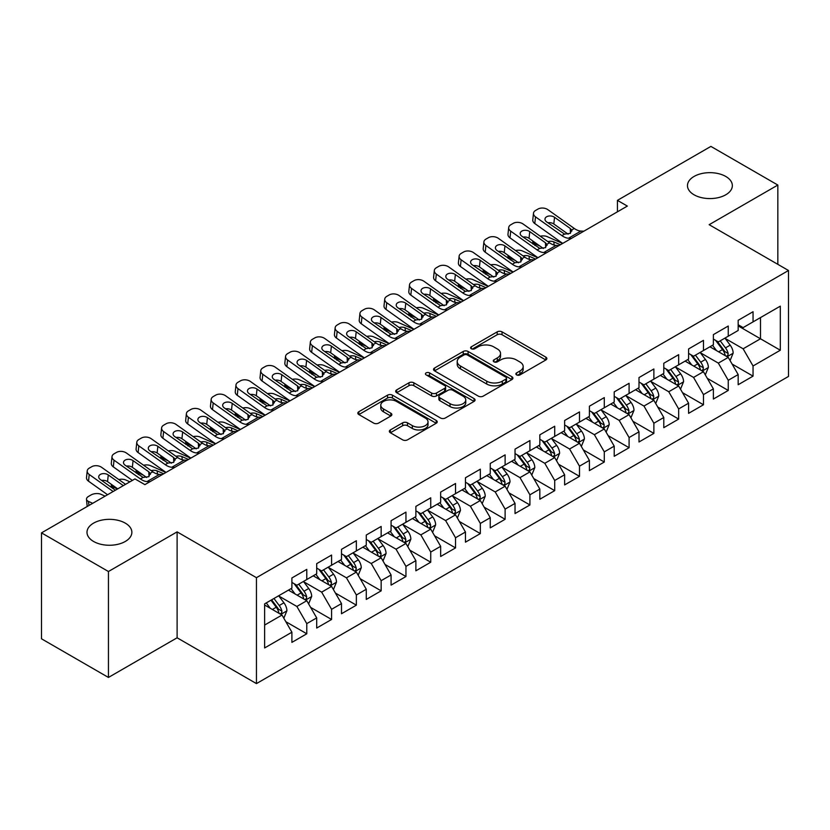 <?xml version="1.0" encoding="UTF-8"?>
<svg xmlns="http://www.w3.org/2000/svg" width="830" height="830" viewBox="0 0 830 830"><rect width="100%" height="100%" fill="white"/><g stroke="black" fill="none" stroke-linecap="round" stroke-linejoin="round"><path stroke-width="1.25" d="M516.592 374.89A2.407 1.39 0 0 0 520.005 374.89L545.86 359.961A3.445 1.992 0 0 0 546.866 358.56A3.445 1.992 0 0 0 545.86 357.149L502.057 331.865A3.445 1.992 0 0 0 497.191 331.865L471.336 346.795A2.407 1.39 0 0 0 470.62 347.77A2.407 1.39 0 0 0 471.336 348.756A2.407 1.39 0 0 0 474.739 348.756L478.08 346.826A11.008 6.36 0 0 1 493.663 346.826L497.305 348.932A11.008 6.36 0 0 1 500.532 353.424A11.008 6.36 0 0 1 497.305 357.927L493.964 359.857A2.407 1.39 0 0 0 493.259 360.843A2.407 1.39 0 0 0 493.964 361.828A2.407 1.39 0 0 0 497.367 361.828L500.718 359.888A11.008 6.36 0 0 1 516.291 359.888L519.943 362.005A11.008 6.36 0 0 1 523.17 366.497A11.008 6.36 0 0 1 519.943 370.989L516.592 372.919A2.407 1.39 0 0 0 515.887 373.905A2.407 1.39 0 0 0 516.592 374.89L516.592 372.919M125.299 523.139A22.441 12.958 0 0 0 100.845 520.327A22.441 12.958 0 0 0 86.994 532.3A22.441 12.958 0 0 0 93.562 541.461A22.441 12.958 0 0 0 118.016 544.273A22.441 12.958 0 0 0 131.866 532.3A22.441 12.958 0 0 0 125.299 523.139M725.773 176.458A22.441 12.958 0 0 0 701.319 173.646A22.441 12.958 0 0 0 687.468 185.619A22.441 12.958 0 0 0 694.036 194.78A22.441 12.958 0 0 0 718.5 197.592A22.441 12.958 0 0 0 732.351 185.619A22.441 12.958 0 0 0 725.773 176.458M390.359 429.93A3.445 1.992 0 0 0 389.343 431.341A3.445 1.992 0 0 0 390.359 432.741L402.643 439.838A3.445 1.992 0 0 0 407.509 439.838L436.227 423.259A3.445 1.992 0 0 0 437.234 421.848A3.445 1.992 0 0 0 436.227 420.447L392.424 395.153A3.445 1.992 0 0 0 387.558 395.153L358.84 411.732A3.445 1.992 0 0 0 357.834 413.143A3.445 1.992 0 0 0 358.84 414.544L373.687 423.113A3.445 1.992 0 0 0 378.553 423.113L390.837 416.017A3.445 1.992 0 0 0 391.853 414.616A3.445 1.992 0 0 0 390.837 413.216L383.481 408.962A9.203 5.312 0 0 1 380.783 405.206A9.203 5.312 0 0 1 386.469 400.288A9.203 5.312 0 0 1 396.501 401.44L425.334 418.092A9.203 5.312 0 0 1 428.031 421.848A9.203 5.312 0 0 1 422.346 426.765A9.203 5.312 0 0 1 412.313 425.614L407.509 422.833A3.445 1.992 0 0 0 402.643 422.833L390.359 429.93L390.359 432.741M108.44 571.517L108.44 677.446L177.112 637.793L177.112 531.874L108.44 571.517L41.5 532.87L134.968 478.91L144.887 484.637L627.345 206.089L617.427 200.362L617.427 211.816M177.112 531.874L256.449 577.68L788.5 270.497L788.5 376.426L256.449 683.598L256.449 577.68M777.835 264.345L777.835 185.049L709.162 224.691L788.5 270.497M777.835 185.049L710.895 146.402L617.427 200.362M478.329 396.138A3.445 1.992 0 0 0 483.195 396.138L511.913 379.559A3.445 1.992 0 0 0 512.919 378.158A3.445 1.992 0 0 0 511.913 376.747L468.11 351.464A3.445 1.992 0 0 0 463.244 351.464L434.526 368.043A3.445 1.992 0 0 0 433.519 369.443A3.445 1.992 0 0 0 434.526 370.854L478.329 396.138M427.087 375.409A2.407 1.39 0 0 1 429.535 375.751L429.535 372.888L474.065 398.597A3.445 1.992 0 0 1 475.082 400.008A3.445 1.992 0 0 1 474.065 401.409L445.357 417.988A3.445 1.992 0 0 1 440.481 417.988L396.678 392.694L396.678 389.893A3.445 1.992 0 0 0 395.671 391.293A3.445 1.992 0 0 0 396.678 392.694M396.678 389.893L408.972 382.796A3.445 1.992 0 0 1 413.838 382.796L431.6 393.046A3.445 1.992 0 0 0 436.466 393.046L444.621 388.347A3.445 1.992 0 0 0 445.627 386.936A3.445 1.992 0 0 0 444.621 385.535L426.132 374.859A2.407 1.39 0 0 1 425.427 373.874A2.407 1.39 0 0 1 426.911 372.587A2.407 1.39 0 0 1 429.535 372.888M738.171 325.9L760.488 338.775L760.488 317.589L780.314 306.146L753.049 321.884L753.049 311.727L738.171 320.318L738.171 330.475L728.252 336.202L728.252 326.034L713.375 334.625L713.375 344.792L703.466 350.519L703.466 340.352L688.589 348.942L688.589 359.1L678.67 364.827L678.67 354.669L663.793 363.26L663.793 373.417L653.874 379.144L653.874 368.977L638.996 377.567L638.996 387.735L629.088 393.462L629.088 383.294L614.21 391.885L614.21 402.042L604.292 407.769L604.292 397.612L589.414 406.192L589.414 416.359L579.496 422.086L579.496 411.919L564.628 420.509L564.628 430.677L554.71 436.404L554.71 426.236L539.832 434.827L539.832 444.984L529.913 450.711L529.913 440.554L515.036 449.134L515.036 459.301L505.117 465.028L505.117 454.861L490.25 463.451L490.25 473.619L480.331 479.335L480.331 469.178L465.454 477.769L465.454 487.926L455.535 493.653L455.535 483.496L440.657 492.076L440.657 502.243L430.739 507.97L430.739 497.803L415.872 506.393L415.872 516.561L405.953 522.278L405.953 512.12L391.075 520.711L391.075 530.868L381.157 536.595L381.157 526.438L366.279 535.018L366.279 545.186L356.361 550.913L356.361 540.745L341.493 549.336L341.493 559.503L331.575 565.22L331.575 555.062L316.697 563.653L316.697 573.81L306.778 579.537L306.778 569.37L291.901 577.96L291.901 588.128L264.635 603.866L264.635 647.96L291.901 632.211L281.993 615.04L264.635 605.018M780.314 306.146L780.314 350.229L753.049 365.978L743.13 348.797L725.15 338.422M732.102 364.048L753.049 376.135L753.049 365.978M753.049 376.135L738.171 384.726L738.171 374.569L728.252 380.285L718.334 363.115L700.364 352.74M707.305 378.356L728.252 390.453L728.252 380.285M728.252 390.453L713.375 399.043L713.375 388.876L703.466 394.603L693.548 377.422L675.568 367.047M682.509 392.673L703.466 404.77L703.466 394.603M703.466 404.77L688.589 413.35L688.589 403.193L678.67 408.92L668.752 391.739L650.772 381.364M657.723 406.98L678.67 419.077L678.67 408.92M678.67 419.077L663.793 427.668L663.793 417.5L653.874 423.227L643.956 406.057L625.986 395.671M632.927 421.298L653.874 433.395L653.874 423.227M653.874 433.395L638.996 441.985L638.996 431.818L629.088 437.545L619.17 420.364L601.19 409.989M608.131 435.615L629.088 447.712L629.088 437.545M629.088 447.712L614.21 456.293L614.21 446.135L604.292 451.862L594.373 434.681L576.404 424.306M583.345 449.922L604.292 462.02L604.292 451.862M604.292 462.02L589.414 470.61L589.414 460.443L579.496 466.17L569.577 448.999L551.608 438.614M558.549 464.24L579.496 476.337L579.496 466.17M579.496 476.337L564.628 484.928L564.628 474.76L554.71 480.487L544.791 463.306L526.811 452.931M533.752 478.557L554.71 490.644L554.71 480.487M554.71 490.644L539.832 499.235L539.832 489.078L529.913 494.805L519.995 477.624L502.026 467.249M508.966 492.864L529.913 504.962L529.913 494.805M529.913 504.962L515.036 513.552L515.036 503.385L505.117 509.112L495.209 491.941L477.229 481.556M484.17 507.182L505.117 519.279L505.117 509.112M505.117 519.279L490.25 527.87L490.25 517.702L480.331 523.429L470.413 506.248L452.433 495.873M459.374 521.499L480.331 533.586L480.331 523.429M480.331 533.586L465.454 542.177L465.454 532.02L455.535 537.747L445.617 520.566L427.647 510.191M434.588 535.807L455.535 547.904L455.535 537.747M455.535 547.904L440.657 556.494L440.657 546.327L430.739 552.054L420.831 534.883L402.851 524.498M409.792 550.124L430.739 562.221L430.739 552.054M430.739 562.221L415.872 570.812L415.872 560.644L405.953 566.371L396.035 549.19L378.055 538.815M385.006 564.442L405.953 576.528L405.953 566.371M405.953 576.528L391.075 585.119L391.075 574.962L381.157 580.678L371.238 563.508L353.269 553.133M360.21 578.749L381.157 590.846L381.157 580.678M381.157 590.846L366.279 599.436L366.279 589.269L356.361 594.996L346.452 577.825L328.473 567.44M335.413 593.066L356.361 605.163L356.361 594.996M356.361 605.163L341.493 613.744L341.493 603.586L331.575 609.313L321.656 592.132L303.676 581.757M310.627 607.384L331.575 619.471L331.575 609.313M331.575 619.471L316.697 628.061L316.697 617.904L306.778 623.621L296.86 606.45L278.89 596.075M285.831 621.691L306.778 633.788L306.778 623.621M306.778 633.788L291.901 642.379L291.901 632.211M291.901 582.401L296.86 585.264L306.778 579.537M264.635 625.052L281.993 615.04M316.697 568.083L321.656 570.947L331.575 565.22M296.86 606.45L306.778 600.723L288.435 590.13M316.697 617.904L306.778 600.723M341.493 553.776L346.452 556.639L356.361 550.913M321.656 592.132L331.575 586.405L313.221 575.812M341.493 603.586L331.575 586.405M366.279 539.459L371.238 542.322L381.157 536.595M346.452 577.825L356.361 572.098L338.018 561.505M366.279 589.269L356.361 572.098M391.075 525.141L396.035 528.005L405.953 522.278M371.238 563.508L381.157 557.781L362.814 547.188M391.075 574.962L381.157 557.781M415.872 510.834L420.831 513.697L430.739 507.97M396.035 549.19L405.953 543.463L387.6 532.87M415.872 560.644L405.953 543.463M440.657 496.516L445.617 499.38L455.535 493.653M420.831 534.883L430.739 529.156L412.396 518.563M440.657 546.327L430.739 529.156M465.454 482.199L470.413 485.062L480.331 479.335M445.617 520.566L455.535 514.839L437.192 504.246M465.454 532.02L455.535 514.839M490.25 467.892L495.209 470.755L505.117 465.028M470.413 506.248L480.331 500.521L461.978 489.928M490.25 517.702L480.331 500.521M515.036 453.574L519.995 456.438L529.913 450.711M495.209 491.941L505.117 486.214L486.774 475.621M515.036 503.385L505.117 486.214M539.832 439.257L544.791 442.12L554.71 436.404M519.995 477.624L529.913 471.897L511.571 461.304M539.832 489.078L529.913 471.897M564.628 424.95L569.577 427.813L579.496 422.086M544.791 463.306L554.71 457.579L536.356 446.997M564.628 474.76L554.71 457.579M589.414 410.632L594.373 413.496L604.292 407.769M569.577 448.999L579.496 443.272L561.153 432.679M589.414 460.443L579.496 443.272M614.21 396.325L619.17 399.178L629.088 393.462M594.373 434.681L604.292 428.954L585.949 418.362M614.21 446.135L604.292 428.954M638.996 382.007L643.956 384.871L653.874 379.144M619.17 420.364L629.088 414.647L610.735 404.054M638.996 431.818L629.088 414.647M663.793 367.69L668.752 370.554L678.67 364.827M643.956 406.057L653.874 400.33L635.531 389.737M663.793 417.5L653.874 400.33M688.589 353.383L693.548 356.246L703.466 350.519M668.752 391.739L678.67 386.012L660.317 375.419M688.589 403.193L678.67 386.012M713.375 339.065L718.334 341.929L728.252 336.202M693.548 377.422L703.466 371.705L685.113 361.112M713.375 388.876L703.466 371.705M738.171 324.748L743.13 327.611L753.049 321.884M718.334 363.115L728.252 357.388L709.909 346.795M738.171 374.569L728.252 357.388M41.5 532.87L41.5 638.799L108.44 677.446M177.112 637.793L256.449 683.598M743.13 348.797L760.488 338.775L780.314 350.229M517.557 375.233L519.943 373.853A11.008 6.36 0 0 0 523.17 369.36L523.17 366.497M500.532 353.424L500.532 356.288A11.008 6.36 0 0 1 497.305 360.791L494.929 362.16M545.808 359.992L502.057 334.729A3.445 1.992 0 0 0 497.191 334.729L472.291 349.098M511.861 379.59L468.11 354.327A3.445 1.992 0 0 0 463.244 354.327L434.567 370.875M505.823 379.144A2.407 1.39 0 0 0 506.528 378.158A2.407 1.39 0 0 0 505.823 377.173L467.373 354.97A2.407 1.39 0 0 0 463.97 354.97L460.443 357.014A11.008 6.36 0 0 0 457.216 361.507A11.008 6.36 0 0 0 460.443 365.999L486.722 381.178A11.008 6.36 0 0 0 502.295 381.178L505.823 379.144L505.823 382.007A2.407 1.39 0 0 0 506.528 381.022L506.528 378.158M457.216 361.507L457.216 364.37A11.008 6.36 0 0 0 460.443 368.862L460.443 365.999M505.823 382.007L502.295 384.041A11.008 6.36 0 0 1 486.722 384.041L460.443 368.862M396.73 392.725L408.972 385.66L408.972 382.796M445.627 386.936L445.627 389.799A3.445 1.992 0 0 1 444.621 391.21L436.466 395.91A3.445 1.992 0 0 1 431.6 395.91L413.838 385.66A3.445 1.992 0 0 0 408.972 385.66M429.535 375.751L474.023 401.44M450.036 403.691A9.203 5.312 0 0 0 460.069 404.843A9.203 5.312 0 0 0 465.755 399.936A9.203 5.312 0 0 0 463.057 396.18L452.9 390.308A3.445 1.992 0 0 0 448.034 390.308L439.879 395.018A3.445 1.992 0 0 0 438.873 396.418A3.445 1.992 0 0 0 439.879 397.829L450.036 403.691L450.036 406.555A9.203 5.312 0 0 0 460.069 407.706A9.203 5.312 0 0 0 465.755 402.799L465.755 399.936M438.873 396.418L438.873 399.282A3.445 1.992 0 0 0 439.879 400.693L439.879 397.829M450.036 406.555L439.879 400.693M428.031 421.848L428.031 424.711A9.203 5.312 0 0 1 422.346 429.629A9.203 5.312 0 0 1 412.313 428.477L407.509 425.697A3.445 1.992 0 0 0 402.643 425.697L390.401 432.772M380.783 405.206L380.783 408.07A9.203 5.312 0 0 0 383.481 411.825L383.481 408.962M390.795 416.048L383.481 411.825M436.186 423.279L392.424 398.016A3.445 1.992 0 0 0 387.558 398.016L358.882 414.575M730.089 360.562L733.16 353.061A9.296 5.364 -120 0 0 730.192 345.156L724.932 338.121M562.605 243.47L547.188 236.633A7.014 3.559 -5.4 0 0 540.268 236.208M716.539 350.623L712.534 345.28M539.998 246.095L534.79 243.792L534.956 245.535M710.667 347.231L710.21 346.618M726.499 356.371L727.941 355.084L728.149 353.456A9.296 5.364 -120 0 0 725.482 347.874L720.222 340.839M717.213 341.275L723.718 349.959A4.731 2.729 60 0 1 724.58 351.401L728.149 353.456M532.808 240.991A7.014 3.559 -5.4 0 0 532.767 241.592A7.014 3.559 -5.4 0 0 534.79 243.792M547.862 241.613A5.613 2.843 174.6 0 1 553.817 241.852L560.375 244.757M715.574 340.331L722.515 349.586A9.296 5.364 60 0 1 725.171 355.178L725.358 355.717M571.445 238.366L568.509 238.231A17.534 10.126 60 0 1 561.9 235.627L535.506 216.848L534.79 223.54A7.014 4.492 -173.9 0 1 532.777 219.94L533.493 213.237A7.014 4.492 6.1 0 0 535.506 216.848M562.771 243.366A26.301 15.179 60 0 1 561.194 242.329L534.79 223.54M583.832 231.207L580.907 231.072A17.534 10.126 60 0 1 574.298 228.468L547.904 209.689A7.014 4.492 6.1 0 0 538.016 209.046L535.537 210.478A7.014 4.492 6.1 0 0 533.493 213.237M570.48 233.24L570.241 228.458L571.631 230.014L570.262 233.365L564.576 234.091L546.597 221.869A5.613 3.59 -173.9 0 1 544.988 218.985A5.613 3.59 -173.9 0 1 546.628 216.775A5.613 3.59 -173.9 0 1 554.533 217.284L553.817 223.986L568.125 234.164M553.817 223.986A5.613 3.59 6.1 0 0 547.883 222.782M570.241 228.458L554.533 217.284M574.298 228.468L571.631 230.014L571.901 230.999M705.293 374.88L708.374 367.379A9.296 5.364 -120 0 0 705.407 359.463L700.136 352.439M537.809 257.777L522.392 250.951A7.014 3.559 -5.4 0 0 515.471 250.525M691.743 364.941L687.738 359.587M515.202 260.413L509.994 258.109L510.16 259.842M685.871 361.548L685.414 360.936M701.713 370.688L703.145 369.392L703.352 367.773A9.296 5.364 -120 0 0 700.696 362.181L695.426 355.157M692.417 355.593L698.922 364.277A4.731 2.729 60 0 1 699.783 365.719L703.352 367.773M508.022 255.298A7.014 3.559 -5.4 0 0 507.97 255.91A7.014 3.559 -5.4 0 0 509.994 258.109M523.076 255.931A5.613 2.843 174.6 0 1 529.032 256.169L535.578 259.074M690.788 354.649L697.719 363.903A9.296 5.364 60 0 1 700.375 369.495L700.562 370.024M680.507 389.197L683.578 381.696A9.296 5.364 -120 0 0 680.61 373.78L675.34 366.746M513.023 272.095L497.595 265.258A7.014 3.559 -5.4 0 0 490.686 264.843M666.957 379.248L662.952 373.905M490.406 274.73L485.208 272.416L485.374 274.159M661.074 375.855L660.618 375.253M676.917 385.006L678.359 383.709L678.556 382.091A9.296 5.364 -120 0 0 675.9 376.498L670.63 369.464M667.631 369.91L674.136 378.594A4.731 2.729 60 0 1 674.998 380.026L678.556 382.091M483.226 269.615A7.014 3.559 -5.4 0 0 483.185 270.217A7.014 3.559 -5.4 0 0 485.208 272.416M498.28 270.248A5.613 2.843 174.6 0 1 504.235 270.476L510.792 273.381M665.992 368.966L672.923 378.221A9.296 5.364 60 0 1 675.589 383.802L675.776 384.342M546.648 252.683L543.723 252.548A17.534 10.126 60 0 1 537.114 249.944L510.709 231.165L509.994 237.857A7.014 4.492 -173.9 0 1 507.981 234.247L508.697 227.555A7.014 4.492 6.1 0 0 510.709 231.165M537.975 257.684A26.301 15.179 60 0 1 536.398 256.636L509.994 237.857M559.047 245.524L556.11 245.39A17.534 10.126 60 0 1 549.512 242.785L523.108 224.007A7.014 4.492 6.1 0 0 513.22 223.363L510.74 224.795A7.014 4.492 6.1 0 0 508.697 227.555M545.684 247.548L545.445 242.775L546.835 244.331L545.466 247.682L539.78 248.398L521.811 236.177A5.613 3.59 -173.9 0 1 520.192 233.292A5.613 3.59 -173.9 0 1 521.831 231.082A5.613 3.59 -173.9 0 1 529.737 231.601L529.032 238.293L543.328 248.471M529.032 238.293A5.613 3.59 6.1 0 0 523.087 237.09M545.445 242.775L529.737 231.601M549.512 242.785L546.835 244.331L547.105 245.317M521.852 266.99L518.926 266.855A17.534 10.126 60 0 1 512.318 264.251L485.924 245.473L485.208 252.175A7.014 4.492 -173.9 0 1 483.195 248.564L483.9 241.872A7.014 4.492 6.1 0 0 485.924 245.473M513.189 272.001A26.301 15.179 60 0 1 511.602 270.954L485.208 252.175M534.25 259.842L531.325 259.697A17.534 10.126 60 0 1 524.716 257.103L498.311 238.314A7.014 4.492 6.1 0 0 488.434 237.681L485.955 239.113A7.014 4.492 6.1 0 0 483.9 241.872M520.887 261.865L520.659 257.082L522.049 258.638L520.68 262L514.994 262.716L497.014 250.494A5.613 3.59 -173.9 0 1 495.406 247.61A5.613 3.59 -173.9 0 1 497.046 245.4A5.613 3.59 -173.9 0 1 504.951 245.919L504.235 252.611L518.543 262.788M504.235 252.611A5.613 3.59 6.1 0 0 498.301 251.407M520.659 257.082L504.951 245.919M524.716 257.103L522.049 258.638L522.319 259.624M655.71 403.505L658.781 396.003A9.296 5.364 -120 0 0 655.814 388.098L650.554 381.063M488.227 286.412L472.81 279.575A7.014 3.559 -5.4 0 0 465.889 279.15M642.161 393.565L638.156 388.222M465.62 289.037L460.411 286.734L460.577 288.477M636.288 390.173L635.832 389.561M652.121 399.313L653.563 398.026L653.77 396.398A9.296 5.364 -120 0 0 651.104 390.816L645.844 383.782M642.835 384.217L649.34 392.901A4.731 2.729 60 0 1 650.201 394.343L653.77 396.398M458.43 283.933A7.014 3.559 -5.4 0 0 458.388 284.534A7.014 3.559 -5.4 0 0 460.411 286.734M473.484 284.555A5.613 2.843 174.6 0 1 479.439 284.794L485.996 287.699M641.206 383.273L648.137 392.528A9.296 5.364 60 0 1 650.793 398.12L650.979 398.659M630.914 417.822L633.996 410.321A9.296 5.364 -120 0 0 631.028 402.405L625.758 395.381M463.431 300.719L448.013 293.893A7.014 3.559 -5.4 0 0 441.093 293.467M617.364 407.883L613.36 402.529M440.823 303.355L435.615 301.041L435.781 302.784M611.492 404.49L611.036 403.878M627.335 413.631L628.777 412.334L628.974 410.715A9.296 5.364 -120 0 0 626.318 405.123L621.048 398.099M618.039 398.535L624.544 407.219A4.731 2.729 60 0 1 625.405 408.651L628.974 410.715M433.644 298.24A7.014 3.559 -5.4 0 0 433.592 298.842A7.014 3.559 -5.4 0 0 435.615 301.041M448.698 298.873A5.613 2.843 174.6 0 1 454.653 299.111L461.2 302.016M616.41 397.591L623.34 406.845A9.296 5.364 60 0 1 625.996 412.437L626.193 412.967M497.066 281.308L494.13 281.173A17.534 10.126 60 0 1 487.532 278.569L461.127 259.79L460.411 266.482A7.014 4.492 -173.9 0 1 458.399 262.882L459.115 256.18A7.014 4.492 6.1 0 0 461.127 259.79M488.393 286.308A26.301 15.179 60 0 1 486.816 285.271L460.411 266.482M509.464 274.149L506.528 274.014A17.534 10.126 60 0 1 499.919 271.41L473.525 252.631A7.014 4.492 6.1 0 0 463.638 251.988L461.158 253.42A7.014 4.492 6.1 0 0 459.115 256.18M496.101 276.183L495.863 271.4L497.253 272.956L495.884 276.307L490.198 277.023L472.229 264.812A5.613 3.59 -173.9 0 1 470.61 261.927A5.613 3.59 -173.9 0 1 472.249 259.717A5.613 3.59 -173.9 0 1 480.155 260.226L479.439 266.928L493.746 277.096M479.439 266.928A5.613 3.59 6.1 0 0 473.505 265.714M495.863 271.4L480.155 260.226M499.919 271.41L497.253 272.956L497.523 273.942M472.27 295.625L469.344 295.49A17.534 10.126 60 0 1 462.735 292.886L436.331 274.108L435.615 280.799A7.014 4.492 -173.9 0 1 433.602 277.189L434.318 270.497A7.014 4.492 6.1 0 0 436.331 274.108M463.596 300.626A26.301 15.179 60 0 1 462.02 299.578L435.615 280.799M484.668 288.467L481.742 288.332A17.534 10.126 60 0 1 475.134 285.728L448.729 266.949A7.014 4.492 6.1 0 0 438.842 266.306L436.362 267.737A7.014 4.492 6.1 0 0 434.318 270.497M471.305 290.49L471.067 285.717L472.457 287.273L471.087 290.625L465.402 291.34L447.432 279.119A5.613 3.59 -173.9 0 1 445.824 276.234A5.613 3.59 -173.9 0 1 447.453 274.025A5.613 3.59 -173.9 0 1 455.369 274.543L454.653 281.235L468.96 291.413M454.653 281.235A5.613 3.59 6.1 0 0 448.708 280.032M471.067 285.717L455.369 274.543M475.134 285.728L472.457 287.273L472.727 288.259M606.128 432.129L609.199 424.628A9.296 5.364 -120 0 0 606.232 416.722L600.972 409.688M438.645 315.037L423.227 308.2A7.014 3.559 -5.4 0 0 416.307 307.785M592.578 422.19L588.574 416.847M416.027 317.672L410.829 315.358L410.995 317.101M586.696 418.797L586.239 418.196M602.538 427.948L603.981 426.651L604.188 425.033A9.296 5.364 -120 0 0 601.522 419.44L596.262 412.406M593.253 412.852L599.758 421.536A4.731 2.729 60 0 1 600.619 422.968L604.188 425.033M408.848 312.557A7.014 3.559 -5.4 0 0 408.806 313.159A7.014 3.559 -5.4 0 0 410.829 315.358M423.902 313.19A5.613 2.843 174.6 0 1 429.857 313.418L436.414 316.323M591.614 411.908L598.544 421.163A9.296 5.364 60 0 1 601.211 426.745L601.397 427.284M447.474 309.932L444.548 309.798A17.534 10.126 60 0 1 437.939 307.193L411.545 288.415L410.829 295.117A7.014 4.492 -173.9 0 1 408.817 291.506L409.522 284.815A7.014 4.492 6.1 0 0 411.545 288.415M438.811 314.944A26.301 15.179 60 0 1 437.223 313.896L410.829 295.117M459.872 302.774L456.946 302.639A17.534 10.126 60 0 1 450.337 300.045L423.933 281.256A7.014 4.492 6.1 0 0 414.056 280.623L411.576 282.055A7.014 4.492 6.1 0 0 409.522 284.815M446.519 304.807L446.281 300.024L447.671 301.581L446.301 304.932L440.616 305.658L422.636 293.436A5.613 3.59 -173.9 0 1 421.028 290.552A5.613 3.59 -173.9 0 1 422.667 288.342A5.613 3.59 -173.9 0 1 430.573 288.85L429.857 295.553L444.164 305.731M429.857 295.553A5.613 3.59 6.1 0 0 423.923 294.349M446.281 300.024L430.573 288.85M450.337 300.045L447.671 301.581L447.941 302.566M581.332 446.447L584.403 438.946A9.296 5.364 -120 0 0 581.446 431.04L576.176 424.006M413.848 329.354L398.431 322.517A7.014 3.559 -5.4 0 0 391.511 322.092M567.782 436.507L563.778 431.164M391.241 331.979L386.033 329.676L386.199 331.419M561.91 433.115L561.453 432.503M577.753 442.255L579.184 440.969L579.392 439.34A9.296 5.364 -120 0 0 576.736 433.758L571.465 426.724M568.457 427.16L574.962 435.843A4.731 2.729 60 0 1 575.823 437.286L579.392 439.34M384.051 326.875A7.014 3.559 -5.4 0 0 384.01 327.476A7.014 3.559 -5.4 0 0 386.033 329.676M399.106 327.497A5.613 2.843 174.6 0 1 405.061 327.736L411.618 330.641M566.828 426.215L573.758 435.47A9.296 5.364 60 0 1 576.414 441.062L576.601 441.602M422.688 324.25L419.752 324.115A17.534 10.126 60 0 1 413.153 321.511L386.749 302.732L386.033 309.424A7.014 4.492 -173.9 0 1 384.02 305.824L384.736 299.122A7.014 4.492 6.1 0 0 386.749 302.732M414.014 329.251A26.301 15.179 60 0 1 412.437 328.213L386.033 309.424M435.086 317.091L432.15 316.956A17.534 10.126 60 0 1 425.541 314.352L399.147 295.573A7.014 4.492 6.1 0 0 389.26 294.93L386.78 296.362A7.014 4.492 6.1 0 0 384.736 299.122M421.723 319.125L421.484 314.342L422.875 315.898L421.505 319.249L415.82 319.965L397.85 307.754A5.613 3.59 -173.9 0 1 396.232 304.859A5.613 3.59 -173.9 0 1 397.871 302.66A5.613 3.59 -173.9 0 1 405.777 303.168L405.061 309.87L419.368 320.038M405.061 309.87A5.613 3.59 6.1 0 0 399.126 308.656M421.484 314.342L405.777 303.168M425.541 314.352L422.875 315.898L423.144 316.884M556.536 460.764L559.617 453.263A9.296 5.364 -120 0 0 556.65 445.347L551.379 438.323M389.052 343.662L373.635 336.835A7.014 3.559 -5.4 0 0 366.715 336.409M542.986 450.815L538.981 445.471M366.445 346.297L361.237 343.983L361.403 345.726M537.114 447.422L536.657 446.82M552.956 456.573L554.399 455.276L554.596 453.657A9.296 5.364 -120 0 0 551.94 448.065L546.669 441.041M543.66 441.477L550.166 450.161A4.731 2.729 60 0 1 551.027 451.593L554.596 453.657M359.265 341.182A7.014 3.559 -5.4 0 0 359.224 341.784A7.014 3.559 -5.4 0 0 361.237 343.983M374.32 341.815A5.613 2.843 174.6 0 1 380.275 342.053L386.822 344.958M542.032 440.533L548.962 449.787A9.296 5.364 60 0 1 551.618 455.38L551.815 455.909M531.75 475.071L534.821 467.57A9.296 5.364 -120 0 0 531.854 459.664L526.594 452.63M364.266 357.979L348.849 351.142A7.014 3.559 -5.4 0 0 341.929 350.727M518.2 465.132L514.195 459.789M341.649 360.604L336.451 358.301L336.617 360.044M512.318 461.739L511.861 461.138M528.16 470.89L529.602 469.593L529.81 467.975A9.296 5.364 -120 0 0 527.143 462.383L521.883 455.348M518.875 455.795L525.38 464.478A4.731 2.729 60 0 1 526.241 465.91L529.81 467.975M334.469 355.499A7.014 3.559 -5.4 0 0 334.428 356.101A7.014 3.559 -5.4 0 0 336.451 358.301M349.523 356.122A5.613 2.843 174.6 0 1 355.479 356.361L362.036 359.265M517.235 454.85L524.166 464.105A9.296 5.364 60 0 1 526.832 469.687L527.019 470.226M506.954 489.389L510.025 481.888A9.296 5.364 -120 0 0 507.068 473.971L501.797 466.948M339.47 372.296L324.053 365.459A7.014 3.559 -5.4 0 0 317.133 365.034M493.404 479.45L489.399 474.106M316.863 374.921L311.655 372.618L311.821 374.361M487.532 476.057L487.075 475.445M503.374 485.197L504.806 483.9L505.014 482.282A9.296 5.364 -120 0 0 502.358 476.7L497.087 469.666M494.078 470.102L500.583 478.786A4.731 2.729 60 0 1 501.445 480.228L505.014 482.282M309.673 369.807A7.014 3.559 -5.4 0 0 309.632 370.419A7.014 3.559 -5.4 0 0 311.655 372.618M324.727 370.439A5.613 2.843 174.6 0 1 330.682 370.678L337.239 373.583M492.449 469.158L499.38 478.412A9.296 5.364 60 0 1 502.036 484.004L502.223 484.544M482.168 503.706L485.239 496.205A9.296 5.364 -120 0 0 482.272 488.289L477.001 481.255M314.674 386.604L299.257 379.777A7.014 3.559 -5.4 0 0 292.336 379.352M468.608 493.757L464.613 488.414M292.067 389.239L286.869 386.925L287.024 388.668M462.735 490.364L462.279 489.762M478.578 499.515L480.02 498.218L480.217 496.599A9.296 5.364 -120 0 0 477.561 491.007L472.291 483.983M469.292 484.419L475.798 493.103A4.731 2.729 60 0 1 476.648 494.535L480.217 496.599M284.887 384.124A7.014 3.559 -5.4 0 0 284.846 384.726A7.014 3.559 -5.4 0 0 286.869 386.925M299.941 384.757A5.613 2.843 174.6 0 1 305.897 384.995L312.443 387.89M467.653 483.475L474.584 492.73A9.296 5.364 60 0 1 477.25 498.311L477.437 498.851M457.372 518.013L460.443 510.512A9.296 5.364 -120 0 0 457.475 502.607L452.215 495.572M289.888 400.921L274.471 394.084A7.014 3.559 -5.4 0 0 267.55 393.659M443.822 508.074L439.817 502.731M267.281 403.546L262.072 401.243L262.238 402.986M437.939 504.682L437.493 504.069M453.782 513.832L455.224 512.535L455.431 510.917A9.296 5.364 -120 0 0 452.765 505.325L447.505 498.291M444.496 498.726L451.001 507.41A4.731 2.729 60 0 1 451.862 508.852L455.431 510.917M260.091 398.442A7.014 3.559 -5.4 0 0 260.049 399.043A7.014 3.559 -5.4 0 0 262.072 401.243M275.145 399.064A5.613 2.843 174.6 0 1 281.1 399.303L287.657 402.208M442.857 497.793L449.798 507.037A9.296 5.364 60 0 1 452.454 512.629L452.641 513.168M432.575 532.331L435.646 524.83A9.296 5.364 -120 0 0 432.689 516.914L427.419 509.89M265.092 415.239L249.674 408.401A7.014 3.559 -5.4 0 0 242.754 407.976M419.026 522.392L415.021 517.049M242.485 417.864L237.276 415.56L237.442 417.303M413.153 518.999L412.697 518.387M428.996 528.139L430.428 526.843L430.635 525.224A9.296 5.364 -120 0 0 427.979 519.642L422.709 512.608M419.7 513.044L426.205 521.728A4.731 2.729 60 0 1 427.066 523.17L430.635 525.224M235.295 412.749A7.014 3.559 -5.4 0 0 235.253 413.361A7.014 3.559 -5.4 0 0 237.276 415.56M250.349 413.382A5.613 2.843 174.6 0 1 256.314 413.62L262.861 416.525M418.071 512.1L425.002 521.354A9.296 5.364 60 0 1 427.658 526.946L427.844 527.486M407.789 546.648L410.86 539.147A9.296 5.364 -120 0 0 407.893 531.231L402.623 524.197M240.295 429.546L224.878 422.709A7.014 3.559 -5.4 0 0 217.968 422.294M394.229 536.699L390.235 531.356M217.688 432.181L212.49 429.867L212.656 431.61M388.357 533.306L387.901 532.704M404.2 542.457L405.642 541.16L405.839 539.542A9.296 5.364 -120 0 0 403.183 533.949L397.912 526.926M394.914 527.361L401.419 536.045A4.731 2.729 60 0 1 402.27 537.477L405.839 539.542M210.509 427.066A7.014 3.559 -5.4 0 0 210.467 427.668A7.014 3.559 -5.4 0 0 212.49 429.867M225.563 427.699A5.613 2.843 174.6 0 1 231.518 427.927L238.065 430.832M393.275 526.417L400.205 535.672A9.296 5.364 60 0 1 402.872 541.253L403.058 541.793M397.892 338.567L394.966 338.422A17.534 10.126 60 0 1 388.357 335.828L361.953 317.05L361.237 323.742A7.014 4.492 -173.9 0 1 359.224 320.131L359.94 313.439A7.014 4.492 6.1 0 0 361.953 317.05M389.229 343.568A26.301 15.179 60 0 1 387.641 342.52L361.237 323.742M410.29 331.409L407.364 331.274A17.534 10.126 60 0 1 400.755 328.67L374.351 309.891A7.014 4.492 6.1 0 0 364.463 309.248L361.994 310.679A7.014 4.492 6.1 0 0 359.94 313.439M396.927 333.432L396.688 328.659L398.078 330.205L396.719 333.567L391.023 334.283L373.054 322.061A5.613 3.59 -173.9 0 1 371.446 319.177A5.613 3.59 -173.9 0 1 373.075 316.967A5.613 3.59 -173.9 0 1 380.991 317.485L380.275 324.177L394.582 334.355M380.275 324.177A5.613 3.59 6.1 0 0 374.33 322.974M396.688 328.659L380.991 317.485M400.755 328.67L398.078 330.205L398.348 331.191M373.106 352.875L370.17 352.74A17.534 10.126 60 0 1 363.561 350.136L337.167 331.357L336.451 338.059A7.014 4.492 -173.9 0 1 334.438 334.449L335.154 327.757A7.014 4.492 6.1 0 0 337.167 331.357M364.432 357.886A26.301 15.179 60 0 1 362.845 356.838L336.451 338.059M385.494 345.716L382.568 345.581A17.534 10.126 60 0 1 375.959 342.987L349.565 324.198A7.014 4.492 6.1 0 0 339.678 323.565L337.198 324.997A7.014 4.492 6.1 0 0 335.154 327.757M372.141 347.749L371.902 342.966L373.293 344.523L371.923 347.874L366.238 348.6L348.258 336.378A5.613 3.59 -173.9 0 1 346.65 333.494A5.613 3.59 -173.9 0 1 348.289 331.284A5.613 3.59 -173.9 0 1 356.195 331.793L355.479 338.495L369.786 348.673M355.479 338.495A5.613 3.59 6.1 0 0 349.544 337.291M371.902 342.966L356.195 331.793M375.959 342.987L373.293 344.523L373.562 345.508M348.31 367.192L345.373 367.057A17.534 10.126 60 0 1 338.775 364.453L312.37 345.674L311.655 352.366A7.014 4.492 -173.9 0 1 309.642 348.766L310.358 342.064A7.014 4.492 6.1 0 0 312.37 345.674M339.636 372.193A26.301 15.179 60 0 1 338.059 371.145L311.655 352.366M360.708 360.033L357.772 359.898A17.534 10.126 60 0 1 351.163 357.294L324.769 338.515A7.014 4.492 6.1 0 0 314.881 337.872L312.402 339.304A7.014 4.492 6.1 0 0 310.358 342.064M347.345 362.067L347.106 357.284L348.496 358.84L347.127 362.191L341.441 362.907L323.472 350.696A5.613 3.59 -173.9 0 1 321.853 347.801A5.613 3.59 -173.9 0 1 323.493 345.602A5.613 3.59 -173.9 0 1 331.398 346.11L330.682 352.812L344.99 362.98M330.682 352.812A5.613 3.59 6.1 0 0 324.748 351.598M347.106 357.284L331.398 346.11M351.163 357.294L348.496 358.84L348.766 359.826M323.513 381.51L320.588 381.364A17.534 10.126 60 0 1 313.979 378.771L287.574 359.981L286.869 366.684A7.014 4.492 -173.9 0 1 284.846 363.073L285.562 356.381A7.014 4.492 6.1 0 0 287.574 359.981M314.85 386.51A26.301 15.179 60 0 1 313.263 385.462L286.869 366.684M335.911 374.351L332.986 374.216A17.534 10.126 60 0 1 326.377 371.612L299.972 352.833A7.014 4.492 6.1 0 0 290.095 352.19L287.616 353.622A7.014 4.492 6.1 0 0 285.562 356.381M322.548 376.374L322.31 371.601L323.7 373.147L322.341 376.509L316.645 377.225L298.675 365.003A5.613 3.59 -173.9 0 1 297.067 362.119A5.613 3.59 -173.9 0 1 298.707 359.909A5.613 3.59 -173.9 0 1 306.612 360.428L305.897 367.119L320.204 377.297M305.897 367.119A5.613 3.59 6.1 0 0 299.952 365.916M322.31 371.601L306.612 360.428M326.377 371.612L323.7 373.147L323.98 374.133M298.727 395.817L295.791 395.682A17.534 10.126 60 0 1 289.182 393.078L262.788 374.299L262.072 381.001A7.014 4.492 -173.9 0 1 260.06 377.391L260.776 370.688A7.014 4.492 6.1 0 0 262.788 374.299M290.054 400.828A26.301 15.179 60 0 1 288.477 399.78L262.072 381.001M311.115 388.658L308.189 388.523A17.534 10.126 60 0 1 301.581 385.919L275.187 367.14A7.014 4.492 6.1 0 0 265.299 366.497L262.82 367.929A7.014 4.492 6.1 0 0 260.776 370.688M297.763 390.691L297.524 385.909L298.914 387.465L297.545 390.816L291.859 391.542L273.879 379.32A5.613 3.59 -173.9 0 1 272.271 376.436A5.613 3.59 -173.9 0 1 273.91 374.226A5.613 3.59 -173.9 0 1 281.816 374.735L281.1 381.437L295.407 391.615M281.1 381.437A5.613 3.59 6.1 0 0 275.166 380.233M297.524 385.909L281.816 374.735M301.581 385.919L298.914 387.465L299.184 388.45M273.931 410.134L271.005 409.999A17.534 10.126 60 0 1 264.397 407.395L237.992 388.616L237.276 395.308A7.014 4.492 -173.9 0 1 235.264 391.708L235.979 385.006A7.014 4.492 6.1 0 0 237.992 388.616M265.258 415.135A26.301 15.179 60 0 1 263.681 414.087L237.276 395.308M286.329 402.975L283.393 402.841A17.534 10.126 60 0 1 276.795 400.236L250.39 381.458A7.014 4.492 6.1 0 0 240.503 380.814L238.023 382.246A7.014 4.492 6.1 0 0 235.979 385.006M272.966 404.999L272.728 400.226L274.118 401.782L272.748 405.133L267.063 405.849L249.093 393.627A5.613 3.59 -173.9 0 1 247.475 390.743A5.613 3.59 -173.9 0 1 249.114 388.544A5.613 3.59 -173.9 0 1 257.02 389.052L256.314 395.744L270.611 405.922M256.314 395.744A5.613 3.59 6.1 0 0 250.37 394.541M272.728 400.226L257.02 389.052M276.795 400.236L274.118 401.782L274.388 402.768M249.135 424.441L246.209 424.306A17.534 10.126 60 0 1 239.6 421.713L213.196 402.924L212.49 409.626A7.014 4.492 -173.9 0 1 210.467 406.015L211.183 399.323A7.014 4.492 6.1 0 0 213.196 402.924M240.472 429.452A26.301 15.179 60 0 1 238.884 428.405L212.49 409.626M261.533 417.293L258.607 417.158A17.534 10.126 60 0 1 251.998 414.554L225.594 395.775A7.014 4.492 6.1 0 0 215.717 395.132L213.237 396.564A7.014 4.492 6.1 0 0 211.183 399.323M248.17 419.316L247.931 414.533L249.332 416.089L247.963 419.451L242.267 420.167L224.297 407.945A5.613 3.59 -173.9 0 1 222.689 405.061A5.613 3.59 -173.9 0 1 224.328 402.851A5.613 3.59 -173.9 0 1 232.234 403.37L231.518 410.062L245.825 420.239M231.518 410.062A5.613 3.59 6.1 0 0 225.584 408.858M247.931 414.533L232.234 403.37M251.998 414.554L249.332 416.089L249.602 417.075M382.993 560.956L386.064 553.454A9.296 5.364 -120 0 0 383.097 545.549L377.837 538.514M215.51 443.863L200.092 437.026A7.014 3.559 -5.4 0 0 193.172 436.601M369.443 551.016L365.439 545.673M192.902 446.488L187.694 444.185L187.86 445.928M363.561 547.624L363.115 547.012M379.403 556.774L380.846 555.478L381.053 553.849A9.296 5.364 -120 0 0 378.387 548.267L373.127 541.233M370.118 541.668L376.623 550.352A4.731 2.729 60 0 1 377.484 551.794L381.053 553.849M185.713 441.384A7.014 3.559 -5.4 0 0 185.671 441.985A7.014 3.559 -5.4 0 0 187.694 444.185M200.767 442.006A5.613 2.843 174.6 0 1 206.722 442.245L213.279 445.15M368.479 540.724L375.419 549.979A9.296 5.364 60 0 1 378.075 555.571L378.262 556.11M224.349 438.759L221.413 438.624A17.534 10.126 60 0 1 214.804 436.02L188.41 417.241L187.694 423.943A7.014 4.492 -173.9 0 1 185.681 420.333L186.397 413.631A7.014 4.492 6.1 0 0 188.41 417.241M215.675 443.77A26.301 15.179 60 0 1 214.099 442.722L187.694 423.943M236.737 431.6L233.811 431.465A17.534 10.126 60 0 1 227.202 428.861L200.808 410.082A7.014 4.492 6.1 0 0 190.921 409.439L188.441 410.871A7.014 4.492 6.1 0 0 186.397 413.631M223.384 433.634L223.146 428.851L224.536 430.407L223.166 433.758L217.481 434.484L199.501 422.263A5.613 3.59 -173.9 0 1 197.893 419.378A5.613 3.59 -173.9 0 1 199.532 417.168A5.613 3.59 -173.9 0 1 207.438 417.677L206.722 424.379L221.029 434.557M206.722 424.379A5.613 3.59 6.1 0 0 200.787 423.176M223.146 428.851L207.438 417.677M227.202 428.861L224.536 430.407L224.806 431.393M358.197 575.273L361.278 567.772A9.296 5.364 -120 0 0 358.311 559.856L353.041 552.832M190.713 458.181L175.296 451.344A7.014 3.559 -5.4 0 0 168.376 450.918M344.647 565.334L340.642 559.991M168.106 460.806L162.898 458.502L163.064 460.235M338.775 561.941L338.318 561.329M354.618 571.082L356.049 569.785L356.257 568.166A9.296 5.364 -120 0 0 353.601 562.574L348.33 555.55M345.322 555.986L351.827 564.67A4.731 2.729 60 0 1 352.688 566.112L356.257 568.166M160.916 455.691A7.014 3.559 -5.4 0 0 160.875 456.303A7.014 3.559 -5.4 0 0 162.898 458.502M175.981 456.324A5.613 2.843 174.6 0 1 181.936 456.562L188.483 459.467M343.693 555.042L350.623 564.296A9.296 5.364 60 0 1 353.279 569.888L353.466 570.428M199.553 453.076L196.627 452.941A17.534 10.126 60 0 1 190.018 450.337L163.614 431.559L162.898 438.25A7.014 4.492 -173.9 0 1 160.885 434.65L161.601 427.948A7.014 4.492 6.1 0 0 163.614 431.559M190.879 458.077A26.301 15.179 60 0 1 189.302 457.029L162.898 438.25M211.951 445.918L209.015 445.783A17.534 10.126 60 0 1 202.416 443.179L176.012 424.4A7.014 4.492 6.1 0 0 166.125 423.757L163.645 425.188A7.014 4.492 6.1 0 0 161.601 427.948M198.588 447.941L198.349 443.168L199.74 444.724L198.37 448.076L192.685 448.791L174.715 436.57A5.613 3.59 -173.9 0 1 173.097 433.685A5.613 3.59 -173.9 0 1 174.736 431.486A5.613 3.59 -173.9 0 1 182.642 431.994L181.936 438.686L196.233 448.864M181.936 438.686A5.613 3.59 6.1 0 0 175.991 437.483M198.349 443.168L182.642 431.994M202.416 443.179L199.74 444.724L200.009 445.71M333.411 589.591L336.482 582.089A9.296 5.364 -120 0 0 333.515 574.173L328.244 567.139M165.927 472.488L150.5 465.651A7.014 3.559 -5.4 0 0 143.59 465.236M319.861 579.641L315.857 574.298M143.31 475.123L138.112 472.81L138.278 474.553M313.979 576.248L313.522 575.647M329.821 585.399L331.263 584.102L331.461 582.484A9.296 5.364 -120 0 0 328.805 576.892L323.534 569.868M320.536 570.303L327.041 578.987A4.731 2.729 60 0 1 327.902 580.419L331.461 582.484M136.13 470.008A7.014 3.559 -5.4 0 0 136.089 470.61A7.014 3.559 -5.4 0 0 138.112 472.81M151.185 470.641A5.613 2.843 174.6 0 1 157.14 470.869L163.686 473.774M318.896 569.359L325.827 578.614A9.296 5.364 60 0 1 328.493 584.196L328.68 584.735M174.757 467.383L171.831 467.249A17.534 10.126 60 0 1 165.222 464.655L138.828 445.866L138.112 452.568A7.014 4.492 -173.9 0 1 136.089 448.957L136.805 442.266A7.014 4.492 6.1 0 0 138.828 445.866M166.093 472.395A26.301 15.179 60 0 1 164.506 471.347L138.112 452.568M187.155 460.235L184.229 460.09A17.534 10.126 60 0 1 177.62 457.496L151.216 438.717A7.014 4.492 6.1 0 0 141.339 438.074L138.859 439.506A7.014 4.492 6.1 0 0 136.805 442.266M173.792 462.258L173.563 457.475L174.954 459.032L173.584 462.393L167.899 463.109L149.919 450.887A5.613 3.59 -173.9 0 1 148.311 448.003A5.613 3.59 -173.9 0 1 149.95 445.793A5.613 3.59 -173.9 0 1 157.856 446.312L157.14 453.004L171.447 463.182M157.14 453.004A5.613 3.59 6.1 0 0 151.205 451.8M173.563 457.475L157.856 446.312M177.62 457.496L174.954 459.032L175.223 460.017M308.615 603.898L311.686 596.397A9.296 5.364 -120 0 0 308.719 588.491L303.458 581.457M129.916 481.825L125.714 479.968A7.014 3.559 -5.4 0 0 118.794 479.543M295.065 593.958L291.06 588.615M117.518 488.984L113.316 487.127L113.482 488.87M289.193 590.566L288.736 589.954M305.025 599.716L306.467 598.42L306.675 596.791A9.296 5.364 -120 0 0 304.008 591.209L298.748 584.175M295.739 584.611L302.245 593.294A4.731 2.729 60 0 1 303.106 594.737L306.675 596.791M111.334 484.326A7.014 3.559 -5.4 0 0 111.293 484.928A7.014 3.559 -5.4 0 0 113.316 487.127M294.111 583.666L301.041 592.921A9.296 5.364 60 0 1 303.697 598.513L303.884 599.053M149.971 481.701L147.035 481.566A17.534 10.126 60 0 1 140.436 478.962L114.032 460.183L113.316 466.875A7.014 4.492 -173.9 0 1 111.303 463.275L112.019 456.573A7.014 4.492 6.1 0 0 114.032 460.183M132.354 480.425L113.316 466.875M162.369 474.542L159.433 474.407A17.534 10.126 60 0 1 152.824 471.803L126.43 453.024A7.014 4.492 6.1 0 0 116.542 452.381L114.063 453.813A7.014 4.492 6.1 0 0 112.019 456.573M149.006 476.576L148.767 471.793L150.157 473.349L148.788 476.7L143.102 477.426L125.123 465.205A5.613 3.59 -173.9 0 1 123.514 462.32A5.613 3.59 -173.9 0 1 125.154 460.111A5.613 3.59 -173.9 0 1 133.059 460.619L132.344 467.321L146.651 477.499M132.344 467.321A5.613 3.59 6.1 0 0 126.409 466.118M148.767 471.793L133.059 460.619M152.824 471.803L150.157 473.349L150.427 474.335M283.819 618.215L286.9 610.714A9.296 5.364 -120 0 0 283.933 602.798L278.662 595.774M105.12 496.143L100.918 494.286A7.014 3.559 -5.4 0 0 91.041 494.96L88.561 496.392A7.014 3.559 -5.4 0 0 86.496 499.245A7.014 3.559 -5.4 0 0 88.519 501.445L88.914 505.501M270.269 608.276L266.264 602.922M92.721 503.302L88.519 501.445M280.239 614.024L281.681 612.727L281.878 611.108A9.296 5.364 -120 0 0 279.222 605.516L273.952 598.492M271.628 599.831L277.448 607.612A4.731 2.729 60 0 1 278.309 609.054L281.878 611.108M270.974 600.204L276.245 607.238A9.296 5.364 60 0 1 278.901 612.831L279.088 613.36M113.15 491.505L89.235 474.501L88.519 481.193A7.014 4.492 -173.9 0 1 86.507 477.582L87.223 470.89A7.014 4.492 6.1 0 0 89.235 474.501M107.558 494.732L88.519 481.193M125.548 484.346L101.633 467.342A7.014 4.492 6.1 0 0 91.746 466.699L89.267 468.13A7.014 4.492 6.1 0 0 87.223 470.89M115.38 490.219L100.337 479.512A5.613 3.59 -173.9 0 1 98.729 476.627A5.613 3.59 -173.9 0 1 100.357 474.418A5.613 3.59 -173.9 0 1 108.274 474.936L107.558 481.628L117.725 488.87M107.558 481.628A5.613 3.59 6.1 0 0 101.613 480.425M123.317 485.643L108.274 474.936M519.943 373.853L519.943 370.989M493.964 361.828L493.964 359.857M497.305 360.791L497.305 357.927M471.336 348.756L471.336 346.795M497.191 334.729L497.191 331.865M502.057 334.729L502.057 331.865M545.86 359.961L545.86 357.149M434.526 370.854L434.526 368.043M463.244 354.327L463.244 351.464M468.11 354.327L468.11 351.464M511.913 379.559L511.913 376.747M486.722 384.041L486.722 381.178M502.295 384.041L502.295 381.178M413.838 385.66L413.838 382.796M431.6 395.91L431.6 393.046M436.466 395.91L436.466 393.046M444.621 391.21L444.621 388.347M474.065 401.409L474.065 398.597M402.643 425.697L402.643 422.833M407.509 425.697L407.509 422.833M412.313 428.477L412.313 425.614M390.837 416.017L390.837 413.216M358.84 414.544L358.84 411.732M387.558 398.016L387.558 395.153M392.424 398.016L392.424 395.153M436.227 423.259L436.227 420.447M727.09 356.713L733.098 353.248M725.482 347.874L730.192 345.156M718.624 351.827L722.515 349.586M553.817 241.852L554.129 245.068M564.576 234.091L561.9 235.627M580.907 231.072L568.509 238.231M702.294 371.031L708.312 367.555M700.696 362.181L705.407 359.463M693.839 366.144L697.719 363.903M529.032 256.169L529.332 259.375M677.508 385.338L683.515 381.873M675.9 376.498L680.61 373.78M669.042 380.462L672.923 378.221M504.235 270.476L504.536 273.693M539.78 248.398L537.114 249.944M556.11 245.39L543.723 252.548M514.994 262.716L512.318 264.251M531.325 259.697L518.926 266.855M652.712 399.655L658.719 396.18M651.104 390.816L655.814 388.098M644.256 394.769L648.137 392.528M479.439 284.794L479.75 288.01M627.916 413.973L633.933 410.497M626.318 405.123L631.028 402.405M619.46 409.086L623.34 406.845M454.653 299.111L454.954 302.317M490.198 277.023L487.532 278.569M506.528 274.014L494.13 281.173M465.402 291.34L462.735 292.886M481.742 288.332L469.344 295.49M603.13 428.28L609.137 424.815M601.522 419.44L606.232 416.722M594.664 423.404L598.544 421.163M429.857 313.418L430.158 316.635M440.616 305.658L437.939 307.193M456.946 302.639L444.548 309.798M578.334 442.598L584.341 439.122M576.736 433.758L581.446 431.04M569.878 437.711L573.758 435.47M405.061 327.736L405.372 330.952M415.82 319.965L413.153 321.511M432.15 316.956L419.752 324.115M553.537 456.915L559.555 453.439M551.94 448.065L556.65 445.347M545.082 452.028L548.962 449.787M380.275 342.053L380.576 345.259M528.752 471.222L534.759 467.757M527.143 462.383L531.854 459.664M520.286 466.346L524.166 464.105M355.479 356.361L355.79 359.577M503.955 485.54L509.973 482.064M502.358 476.7L507.068 473.971M495.5 480.653L499.38 478.412M330.682 370.678L330.994 373.894M479.159 499.857L485.177 496.382M477.561 491.007L482.272 488.289M470.703 494.971L474.584 492.73M305.897 384.995L306.197 388.201M454.373 514.164L460.38 510.699M452.765 505.325L457.475 502.607M445.907 509.278L449.798 507.037M281.1 399.303L281.412 402.519M429.577 528.482L435.594 525.006M427.979 519.642L432.689 516.914M421.121 523.595L425.002 521.354M256.314 413.62L256.615 416.836M404.781 542.799L410.798 539.324M403.183 533.949L407.893 531.231M396.325 537.913L400.205 535.672M231.518 427.927L231.819 431.144M391.023 334.283L388.357 335.828M407.364 331.274L394.966 338.422M366.238 348.6L363.561 350.136M382.568 345.581L370.17 352.74M341.441 362.907L338.775 364.453M357.772 359.898L345.373 367.057M316.645 377.225L313.979 378.771M332.986 374.216L320.588 381.364M291.859 391.542L289.182 393.078M308.189 388.523L295.791 395.682M267.063 405.849L264.397 407.395M283.393 402.841L271.005 409.999M242.267 420.167L239.6 421.713M258.607 417.158L246.209 424.306M379.995 557.106L386.002 553.641M378.387 548.267L383.097 545.549M371.529 552.22L375.419 549.979M206.722 442.245L207.033 445.461M217.481 434.484L214.804 436.02M233.811 431.465L221.413 438.624M355.199 571.424L361.216 567.948M353.601 562.574L358.311 559.856M346.743 566.537L350.623 564.296M181.936 456.562L182.237 459.768M192.685 448.791L190.018 450.337M209.015 445.783L196.627 452.941M330.413 585.731L336.42 582.266M328.805 576.892L333.515 574.173M321.947 580.855L325.827 578.614M157.14 470.869L157.441 474.086M167.899 463.109L165.222 464.655M184.229 460.09L171.831 467.249M305.616 600.049L311.624 596.583M304.008 591.209L308.719 588.491M297.161 595.162L301.041 592.921M143.102 477.426L140.436 478.962M159.433 474.407L147.035 481.566M280.82 614.366L286.838 610.89M279.222 605.516L283.933 602.798M272.365 609.479L276.245 607.238M532.767 241.592L533.005 244.145M507.97 255.91L508.219 258.462M483.185 270.217L483.423 272.78M458.388 284.534L458.637 287.087M433.592 298.842L433.841 301.404M408.806 313.159L409.045 315.722M384.01 327.476L384.259 330.029M359.224 341.784L359.463 344.346M334.428 356.101L334.666 358.664M309.632 370.419L309.881 372.971M284.846 384.726L285.084 387.288M260.049 399.043L260.288 401.606M235.253 413.361L235.502 415.913M210.467 427.668L210.706 430.231M185.671 441.985L185.91 444.538M160.875 456.303L161.124 458.855M136.089 470.61L136.328 473.173M111.293 484.928L111.531 487.48M86.496 499.245L87.192 506.497"/></g></svg>
